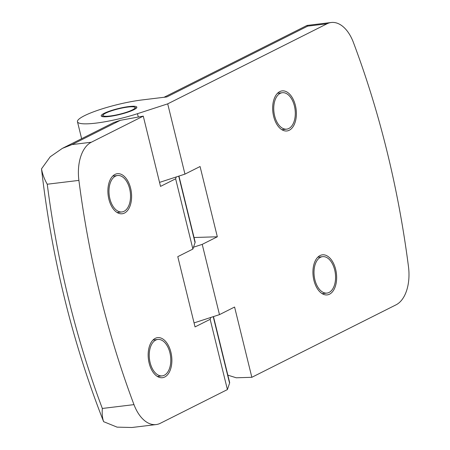 <?xml version="1.0" encoding="UTF-8"?>
<svg xmlns="http://www.w3.org/2000/svg" width="450" height="450" viewBox="0 0 450 450"><rect width="100%" height="100%" fill="white"/><g stroke="black" fill="none" stroke-linecap="round" stroke-linejoin="round"><path stroke-width="0.67" d="M335.661 269.398A20.177 11.7 -96.9 0 1 327.212 294.896A20.177 11.7 -96.9 0 1 313.914 280.333A20.177 11.7 -96.9 0 1 322.363 254.835A20.177 11.7 -96.9 0 1 335.661 269.398M295.397 105.457A20.177 11.7 -96.9 0 1 286.948 130.956A20.177 11.7 -96.9 0 1 273.645 116.387A20.177 11.7 -96.9 0 1 282.094 90.894A20.177 11.7 -96.9 0 1 295.397 105.457M408.476 266.676A611.415 354.527 83.1 0 0 387.039 151.493A611.415 354.527 83.1 0 0 353.402 42.441A36.686 21.274 83.1 0 0 331.234 22.5A36.686 21.274 83.1 0 0 327.021 23.788L167.704 103.854L184.961 174.116L200.07 166.523L217.328 236.784L202.219 244.373L219.476 314.634L234.585 307.041L251.843 377.303L396.051 304.83A36.686 21.274 83.1 0 0 408.476 266.676M164.042 97.279L307.018 25.436L307.733 26.122L166.821 96.941L142.093 99.939A42.801 7.116 -13.8 0 0 98.651 110.008A42.801 7.116 -13.8 0 0 77.462 121.736A42.801 7.116 -13.8 0 0 95.957 123.12A42.801 7.116 -13.8 0 0 137.469 113.692L138.291 117.039M178.948 176.068L195.103 241.841A42.801 7.116 166.2 0 1 195.053 242.623L193.511 247.208L202.219 244.373M128.914 106.56A18.343 3.049 166.2 0 1 136.839 107.156A18.343 3.049 166.2 0 1 127.761 112.185A18.343 3.049 166.2 0 1 109.142 116.499A18.343 3.049 166.2 0 1 101.211 115.903A18.343 3.049 166.2 0 1 110.295 110.874A18.343 3.049 166.2 0 1 128.914 106.56M110.126 115.999A16.509 2.745 166.2 0 1 103.112 114.964A16.509 2.745 166.2 0 1 127.924 107.061A16.509 2.745 166.2 0 1 134.719 107.201A16.509 2.745 166.2 0 1 128.042 111.718A16.509 2.745 166.2 0 1 110.126 115.999M314.899 279.832A18.343 10.637 -96.9 0 1 322.582 256.657A18.343 10.637 -96.9 0 1 334.676 269.899A18.343 10.637 -96.9 0 1 326.993 293.074A18.343 10.637 -96.9 0 1 314.899 279.832M274.635 115.892A18.343 10.637 -96.9 0 1 282.313 92.717A18.343 10.637 -96.9 0 1 294.407 105.958A18.343 10.637 -96.9 0 1 286.723 129.133A18.343 10.637 -96.9 0 1 274.635 115.892M170.893 352.204A20.177 11.7 -96.9 0 1 162.444 377.702A20.177 11.7 -96.9 0 1 149.147 363.139A20.177 11.7 -96.9 0 1 157.59 337.641A20.177 11.7 -96.9 0 1 170.893 352.204M130.624 188.263A20.177 11.7 -96.9 0 1 122.175 213.761A20.177 11.7 -96.9 0 1 108.877 199.198A20.177 11.7 -96.9 0 1 117.326 173.7A20.177 11.7 -96.9 0 1 130.624 188.263M150.131 362.638A18.343 10.637 -96.9 0 1 157.815 339.463A18.343 10.637 -96.9 0 1 169.903 352.704A18.343 10.637 -96.9 0 1 162.225 375.879A18.343 10.637 -96.9 0 1 150.131 362.638M109.867 198.697A18.343 10.637 -96.9 0 1 117.546 175.523A18.343 10.637 -96.9 0 1 129.639 188.764A18.343 10.637 -96.9 0 1 121.956 211.939A18.343 10.637 -96.9 0 1 109.867 198.697M217.328 236.784L194.04 237.504M159.542 182.391L184.961 174.116M167.704 103.854L137.469 113.692M227.846 375.148L236.239 377.786L251.843 377.303M194.057 322.909L219.476 314.634M210.769 317.469L210.15 319.326L227.407 389.582L229.567 383.141A42.801 7.116 -13.8 0 0 229.618 382.365L213.463 316.592M176.254 176.946L175.635 178.802L192.893 249.064L193.511 247.208M175.635 178.802L160.526 186.396L143.269 116.134L91.328 142.234A36.686 21.274 83.1 0 0 78.902 180.394A611.415 354.527 83.1 0 0 133.976 404.629A36.686 21.274 83.1 0 0 156.144 424.564A36.686 21.274 83.1 0 0 160.357 423.276L227.407 389.582M210.15 319.326L195.041 326.914L177.784 256.657L192.893 249.064M143.269 116.134L120.296 120.324L114.024 122.417L62.348 148.382L50.22 156.78L41.524 168.829C42.362 173.841 44.269 178.971 47.25 184.224A611.415 354.527 83.1 0 0 102.33 408.459C101.925 413.679 102.353 418.084 103.624 421.673L103.556 421.493C72.534 342.669 51.879 258.677 41.586 169.526L41.524 168.829M156.144 424.564L131.929 427.5L117.084 427.14L103.624 421.673M91.328 142.234L72.045 144.574L62.348 148.382M178.723 176.141L195.053 242.623M327.021 23.788L307.733 26.122M213.238 316.665L229.567 383.141M133.976 404.629L102.33 408.459M78.902 180.394L47.25 184.224M72.045 144.574L120.296 120.324M77.462 121.736L81.63 138.696M103.112 114.964L102.116 116.556M317.745 257.243L322.582 256.657M277.476 93.302L282.313 92.717M152.972 340.048L157.815 339.463M112.708 176.107L117.546 175.523M307.018 25.436L331.234 22.5M134.719 107.201L136.339 108.152M322.155 293.659L326.993 293.074M281.886 129.718L286.723 129.133M157.388 376.464L162.225 375.879M117.118 212.524L121.956 211.939"/></g></svg>
